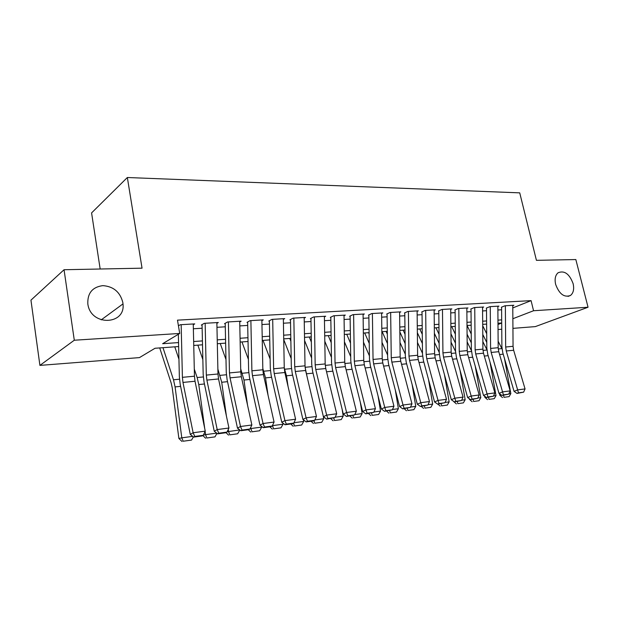 <?xml version="1.0" encoding="UTF-8"?>
<svg xmlns="http://www.w3.org/2000/svg" width="619" height="619" viewBox="0 0 619 619"><rect width="100%" height="100%" fill="white"/><g stroke="black" fill="none" stroke-linecap="round" stroke-linejoin="round"><path stroke-width="0.93" d="M122.825 302.467L122.995 303.898C125.711 324.913 91.535 326.414 87.968 304.819L87.821 303.929C87.395 293.151 92.401 287.046 102.831 285.63C113.463 286.419 120.125 292.029 122.825 302.467M573.117 283.641C574.316 289.127 573.434 293.066 570.463 295.472C564.195 297.762 559.251 294.064 555.638 284.376C554.492 279.061 555.305 275.2 558.083 272.77C564.404 270.209 569.418 273.838 573.117 283.641M100.17 269.01L91.581 212.913L127.344 177.514L519.736 192.857L536.433 260.336L575.84 259.554L588.05 307.241L535.334 326.608L512.934 328.364M501.754 329.238L498.04 329.525M178.636 346.547L155.029 348.265L139.461 357.604L39.91 365.396L74.295 340.226L179.719 333.455L162.635 343.707L178.543 342.586M74.295 340.226L64.051 269.729L30.95 300.153L39.91 365.396M193.267 324.766L194.737 323.884L180.222 324.735L178.442 325.826M216.874 323.342L218.306 322.507L204.255 323.327L201.322 325.068M239.731 321.965L241.139 321.176L227.529 321.973L224.519 323.691M261.883 320.634L263.261 319.884L250.076 320.657L246.996 322.352M283.355 319.342L284.717 318.63L271.927 319.381L268.785 321.06M304.184 318.096L305.515 317.423L293.112 318.143L289.916 319.799M324.402 316.889L325.71 316.239L313.663 316.943L310.413 318.584M344.025 315.721L345.309 315.094L333.618 315.783L330.314 317.4M363.082 314.584L364.343 313.988L352.985 314.645L349.642 316.247M381.598 313.477L382.836 312.904L371.802 313.547L368.421 315.133M399.603 312.409L400.818 311.86L390.094 312.487L386.674 314.05M417.105 311.365L418.305 310.839L407.875 311.442L404.416 312.997M434.136 310.359L435.312 309.84L425.16 310.436L421.678 311.968M450.709 309.368L451.862 308.881L441.989 309.454L438.476 310.97M466.842 308.417L467.979 307.937L458.362 308.502L454.826 310.003M482.557 307.481L483.671 307.024L474.309 307.566L470.75 309.051M497.862 306.575L498.96 306.126L489.838 306.66L486.255 308.13M512.795 307.922L531.087 300.633L177.483 320.147L179.719 333.455M193.36 328.766L202.134 328.232M216.959 327.319L225.285 326.801M239.816 325.911L247.708 325.424M261.961 324.542L269.451 324.077M283.432 323.219L290.535 322.785M304.254 321.934L310.993 321.524M324.464 320.688L330.856 320.294M344.079 319.481L350.145 319.11M363.136 318.305L368.885 317.957M381.652 317.168L387.107 316.827M399.65 316.061L404.818 315.736M417.152 314.978L422.05 314.676M434.174 313.934L438.817 313.647M450.74 312.912L455.135 312.641M466.873 311.914L471.036 311.659M482.58 310.947L486.519 310.707M497.885 310.003L501.607 309.779M512.78 305.693L513.863 305.26L504.965 305.778L501.375 307.233M64.051 269.729L142.045 268.174L127.344 177.514M531.087 300.633L533.555 310.738L588.05 307.241M512.865 318.723L533.555 310.738M193.654 341.526L202.421 340.907M217.23 339.87L225.548 339.282M240.071 338.268L247.956 337.711M262.201 336.713L269.683 336.187M283.649 335.204L290.752 334.701M304.463 333.742L311.195 333.27M324.658 332.318L331.041 331.869M344.257 330.941L350.323 330.515M363.299 329.602L369.048 329.2M381.799 328.302L387.254 327.923M399.789 327.041L404.958 326.677M417.276 325.811L422.173 325.47M434.29 324.611L438.933 324.286M450.849 323.451L455.244 323.141M466.974 322.321L471.129 322.027M482.673 321.215L486.604 320.936M497.962 320.139L501.684 319.876M501.707 322.979L497.986 323.25M486.627 324.085L482.696 324.371M471.16 325.207L467.005 325.517M455.274 326.368L450.887 326.693M438.964 327.559L434.329 327.9M422.212 328.782L417.314 329.138M404.996 330.035L399.828 330.414M387.301 331.327L381.853 331.722M369.094 332.651L363.353 333.076M350.369 334.02L344.311 334.461M331.103 335.428L324.712 335.893M311.256 336.875L304.525 337.363M290.822 338.361L283.719 338.879M269.752 339.901L262.27 340.442M248.033 341.487L240.149 342.059M225.633 343.119L217.315 343.723M202.514 344.806L193.747 345.441M498.001 324.464L501.707 323.033M512.772 305.322L513.058 346.307L513.646 350.253L525.051 388.918L517.646 389.9L518.459 392.841L517.027 393.429L523.643 392.144L518.459 392.841M505.367 305.755L505.669 347.004L506.249 350.973L517.646 389.9L514.072 391.378L502.752 352.598L501.885 346.663L501.591 307.217M514.072 391.378L517.027 393.429M523.643 392.144L525.051 388.918M482.781 334.469L486.782 342.516M499.564 393.777L499.835 395.278L501.313 394.992M486.712 333.742L482.712 325.733M502.024 348.954L498.133 341.208M508.849 393.854L510.837 393.583L504.47 358.471M503.967 397.321L509.128 396.617L503.967 397.321L503.587 395.239M510.837 393.583L509.128 396.617M502.512 397.599L499.835 395.278M497.854 306.196L498.179 347.708L498.759 351.7L510.157 390.883L502.558 391.889L503.409 394.868L501.978 395.456L508.717 394.148L503.409 394.868M490.256 306.637L490.596 348.42L491.176 352.443L502.558 391.889L498.999 393.382L487.702 354.083L486.828 348.071L486.495 308.115M498.999 393.382L501.978 395.456M508.717 394.148L510.157 390.883M482.549 307.086L482.905 349.139L483.493 353.186L494.867 392.903L487.076 393.932L487.95 396.949L486.534 397.545L493.405 396.214L487.95 396.949M474.742 307.542L475.121 349.867L475.709 353.944L487.076 393.932L483.524 395.44L472.251 355.6L471.376 349.511L471.013 309.036M483.524 395.44L486.534 397.545M493.405 396.214L494.867 392.903M466.834 308.007L467.237 350.609L467.817 354.71L479.176 394.976L471.167 396.036L472.08 399.085L470.672 399.688L477.69 398.334L472.08 399.085M458.826 308.471L459.244 351.36L459.824 355.492L471.167 396.036L467.639 397.545L456.389 357.163L455.522 350.988L455.112 309.98M467.639 397.545L470.672 399.688M477.69 398.334L479.176 394.976M450.702 308.943L451.143 352.118L451.723 356.281L463.051 397.104L454.826 398.195L455.785 401.282L454.377 401.886L461.542 400.508L455.785 401.282M442.477 309.423L442.933 352.892L443.514 357.078L454.826 398.195L451.328 399.719L440.101 358.765L439.235 352.505L438.786 310.955M451.328 399.719L454.377 401.886M461.542 400.508L463.051 397.104M467.082 334.206L471.314 342.864M484.638 396.214L484.832 397.297L485.892 397.096M471.237 333.989L467.074 325.509M486.913 349.781L482.843 341.58M493.544 395.912L496.005 395.58L490.016 362.146M488.979 399.371L494.272 398.651L488.979 399.371L488.577 397.266M496.005 395.58L494.272 398.651M487.532 399.65L484.832 397.297M450.957 333.834L455.445 343.158M469.326 398.737L469.434 399.371L470.053 399.255M455.352 334.175L451.708 326.631M471.415 350.648L467.152 341.897M477.822 398.025L480.793 397.622L475.206 366.046M473.605 401.476L479.029 400.733L473.605 401.476L473.171 399.348M480.793 397.622L479.029 400.733M472.165 401.754L469.434 399.371M434.391 333.339L439.134 343.39M439.041 334.291L435.946 327.776M455.53 351.538L451.042 342.16M461.673 400.191L465.171 399.727L460.025 370.208M457.82 403.642L463.391 402.876L457.82 403.642L457.356 401.483M465.171 399.727L463.391 402.876M456.389 403.913L453.634 401.499M417.361 332.713L422.382 343.545M422.274 334.337L419.775 328.96M439.235 352.443L434.484 342.353M445.084 402.427L449.139 401.878L444.457 374.657M441.61 405.855L447.336 405.074L441.61 405.855L441.123 403.681M449.139 401.878L447.336 405.074M440.194 406.134L437.896 404.114M434.128 309.91L434.608 353.666L435.196 357.883L446.492 399.294L438.035 400.408L439.033 403.542L437.641 404.145L444.945 402.745L439.033 403.542M425.679 310.405L426.174 354.463L426.762 358.711L438.035 400.408L434.561 401.948L423.373 360.405L422.506 354.068L422.019 311.953M434.561 401.948L437.641 404.145M444.945 402.745L446.492 399.294M399.851 331.923L405.166 343.615M405.05 334.283L403.17 330.167M422.498 353.348L417.477 342.462M428.039 404.718L432.681 404.091L428.495 379.424M424.967 408.138L430.847 407.333L424.967 408.138L424.448 405.932M432.681 404.091L430.847 407.333M423.558 408.408L421.245 406.358M417.105 310.908L417.624 355.26L418.212 359.538L429.462 401.538L420.773 402.69L421.81 405.855L420.433 406.474L427.891 405.035L421.81 405.855M408.408 311.411L408.958 356.08L409.546 360.382L420.773 402.69L417.33 404.238L406.188 362.1L405.313 355.67L404.787 312.974M417.33 404.238L420.433 406.474M427.891 405.035L429.462 401.538M382.171 331.699L387.463 343.584M387.332 334.136L386.117 331.413M405.298 354.223L399.982 342.477M410.505 407.078L415.767 406.366L412.115 384.531M407.867 410.474L413.902 409.646L407.867 410.474L407.31 408.246M415.767 406.366L413.902 409.646M406.466 410.753L404.13 408.672M399.595 311.93L400.168 356.9L400.756 361.241L411.96 403.851L403.023 405.035L404.099 408.246L402.737 408.857L410.358 407.403L404.099 408.246M390.659 312.448L391.254 357.736L391.842 362.107L403.023 405.035L399.611 406.59L388.515 363.84L387.641 357.318L387.068 314.026M399.611 406.59L402.737 408.857M410.358 407.403L411.96 403.851M364.692 332.976L369.249 343.437M369.117 333.865L368.599 332.689M387.618 355.074L381.993 342.384M392.469 409.499L398.381 408.702L395.317 390.04M390.287 412.881L396.493 412.03L390.287 412.881L389.691 410.621M398.381 408.702L396.493 412.03M388.894 413.159L386.542 411.047M381.598 312.982L382.217 358.587L382.797 362.982L393.955 406.226L384.755 407.441L385.885 410.699L384.531 411.318L392.322 409.832L385.885 410.699M372.398 313.516L373.048 359.446L373.628 363.879L384.755 407.441L381.381 409.012L370.34 365.628L369.473 359.012L368.847 315.11M381.381 409.012L384.531 411.318M392.322 409.832L393.955 406.226M346.733 334.283L350.509 343.15M369.427 355.894L363.485 342.168M373.907 411.999L380.507 411.109L378.062 395.982M372.205 415.357L378.596 414.482L372.205 415.357L371.586 413.066M380.507 411.109L378.596 414.482M370.835 415.628L368.46 413.492M363.074 314.057L363.748 360.32L364.328 364.777L375.423 408.679L365.961 409.925L367.129 413.221L365.79 413.848L373.76 412.331L367.129 413.221M353.611 314.614L354.316 361.202L354.896 365.697L365.961 409.925L362.618 411.511L351.646 367.462L350.78 360.753L350.106 316.224M362.618 411.511L365.79 413.848M373.76 412.331L375.423 408.679M328.271 335.63L331.219 342.709M350.718 356.66L344.427 341.804M354.803 414.568L362.123 413.577L360.351 402.412M353.611 417.902L360.181 417.005L353.611 417.902L352.946 415.581M362.123 413.577L360.181 417.005M352.257 418.173L349.859 415.999M344.017 315.172L344.744 362.1L345.325 366.626L356.351 411.194L346.601 412.486L347.824 415.821L346.501 416.455L354.648 414.9L347.824 415.821M334.275 315.744L335.034 363.013L335.614 367.578L346.601 412.486L343.305 414.072L332.411 369.357L331.536 362.548L330.809 317.369M343.305 414.072L346.501 416.455M354.648 414.9L356.351 411.194M309.291 337.015L311.349 342.083M326.391 371.152L325.586 367.763M331.459 357.372L324.805 341.27M335.127 417.206L343.212 416.123L342.168 409.407M334.477 420.518L341.239 419.597L334.477 420.518L333.765 418.135M343.212 416.123L341.239 419.597M333.138 420.796L330.716 418.583M324.387 316.317L325.176 363.941L325.756 368.537L336.705 413.786L326.654 415.117L327.938 418.498L326.631 419.14L334.964 417.554L327.938 418.498M314.359 316.905L315.172 364.877L315.752 369.504L326.654 415.117L323.404 416.719L312.595 371.307L311.728 364.398L310.947 318.553M323.404 416.719L326.631 419.14M334.964 417.554L336.705 413.786M289.762 338.438L290.868 341.231M307.488 378.464L305.105 367.438M311.62 358.014L304.579 340.535M314.847 419.937L323.745 418.738L323.435 416.742M314.777 423.218L321.741 422.266L314.777 423.218L313.972 420.641M323.745 418.738L321.741 422.266M313.454 423.489L311.017 421.245M304.177 317.501L305.02 365.829L305.6 370.495L316.464 416.463L306.103 417.833L307.442 421.26L306.157 421.903L313.392 420.928L314.684 420.286L307.442 421.26M293.839 318.104L294.714 366.796L295.294 371.501L306.103 417.833L302.908 419.442L292.191 373.319L291.325 366.301L290.481 319.768M302.908 419.442L306.157 421.903M314.684 420.286L316.464 416.463M288.044 386.434L286.465 375.795L284.26 367.934M291.185 358.571L283.734 339.568M293.948 422.746L303.697 421.438L303.457 419.86M294.489 425.996L301.654 425.013L294.489 425.996L293.568 423.21M303.697 421.438L301.654 425.013M293.189 426.267L290.721 423.984M268.058 395.262L265.536 377.884L262.82 368.467M270.124 359.028L263.021 340.388M273.575 428.851L280.964 427.845L273.575 428.851L272.476 425.632L283.038 424.216L282.875 423.094M283.038 424.216L280.964 427.845M272.298 429.122L269.814 426.808M250.115 428.704L250.857 428.541L250.703 427.458M247.523 405.089L243.963 380.035L240.706 368.87M248.397 359.36L241.952 341.928M252.026 431.807L259.647 430.762L252.026 431.807L250.857 428.541L261.744 427.071L261.659 426.445M261.744 427.071L259.647 430.762M250.772 432.07L248.265 429.718M283.347 318.715L284.253 367.779L284.833 372.514L295.596 419.218L284.918 420.626L286.311 424.108L285.05 424.75L292.508 423.744L293.777 423.102L286.311 424.108M272.693 319.334L273.637 368.777L274.209 373.551L284.918 420.626L281.769 422.251L271.161 375.385L270.302 368.259L269.389 321.021M281.769 422.251L285.05 424.75M293.777 423.102L295.596 419.218M261.868 319.969L262.843 369.783L263.423 374.596L274.07 422.057L263.06 423.512L264.514 427.04L263.276 427.69L270.975 426.653L272.221 426.004L264.514 427.04M250.881 320.611L251.894 370.812L252.467 375.663L263.06 423.512L259.972 425.152L249.48 377.52L248.621 370.278L247.646 322.313M259.972 425.152L263.276 427.69M272.221 426.004L274.07 422.057M239.715 321.261L240.768 371.857L241.34 376.747L251.863 424.99L240.497 426.491L242.014 430.073L240.806 430.723L248.753 429.656L249.968 429.006L242.014 430.073M228.38 321.919L229.463 372.917L230.036 377.845L240.497 426.491L237.479 428.139L227.111 379.718L226.26 372.367L225.215 323.644M237.479 428.139L240.806 430.723M249.968 429.006L251.863 424.99M227.119 431.853L228.558 431.536L228.264 429.439M226.415 416.084L221.718 382.256L217.873 369.102M225.981 359.531L220.248 343.514M229.796 434.848L237.657 433.772L229.796 434.848L228.558 431.536L239.777 429.926M239.793 430.027L237.657 433.772M228.573 435.111L225.974 432.658M216.859 322.592L217.981 373.992L218.553 378.96L228.945 428.015L217.199 429.571L218.786 433.199L217.602 433.857L225.811 432.751L227.003 432.093L218.786 433.199M205.152 323.28L206.313 375.091L206.885 380.097L217.199 429.571L214.251 431.226L204.03 381.993L203.187 374.518L202.065 325.021M214.251 431.226L217.602 433.857M227.003 432.093L228.945 428.015M195.31 382.643L195.728 384.693M203.357 435.126L205.547 434.631L205.113 431.451M204.711 428.464L198.769 384.546L197.152 377.536L194.296 369.125M202.846 359.507L197.871 345.147M206.854 437.989L214.971 436.875L206.854 437.989L205.547 434.631L216.681 433.138M216.975 433.362L214.971 436.875M205.663 438.244L202.823 435.552M193.252 323.969L194.459 376.205L195.024 381.25L205.26 431.141L193.128 432.751L194.792 436.434L193.639 437.099L202.119 435.954L203.28 435.289L194.792 436.434M181.158 324.681L182.404 377.335L182.969 382.426L193.128 432.751L190.265 434.414L180.199 384.337L179.355 376.739L178.349 334.283M190.265 434.414L193.639 437.099M203.28 435.289L205.26 431.141M159.717 347.924L171.192 383.107L172.237 387.842L178.891 438.492L181.793 437.826L175.084 386.914L173.49 379.78L162.975 347.685M178.937 359.252L174.79 346.826M183.178 441.231L191.55 440.078L183.178 441.231L181.793 437.826L192.71 436.356M193.376 436.89L191.55 440.078M182.009 441.486L178.891 438.492M513.058 346.307L505.669 347.004M513.646 350.253L506.249 350.973M499.587 354.532L503.216 354.169M498.241 348.961L501.862 348.613M498.179 347.708L490.596 348.42M498.759 351.7L491.176 352.443M482.905 349.139L475.121 349.867M483.493 353.186L475.709 353.944M467.237 350.609L459.244 351.36M467.817 354.71L459.824 355.492M451.143 352.118L442.933 352.892M451.723 356.281L443.514 357.078M484.313 356.057L488.159 355.677M482.975 350.408L486.929 350.037M468.637 357.62L472.707 357.217M467.299 351.894L471.485 351.499M452.543 359.229L456.845 358.796M451.205 353.426L455.623 353.008M436.008 360.877L440.558 360.42M434.677 354.989L439.343 354.548M434.608 353.666L426.174 354.463M435.196 357.883L426.762 358.711M419.024 362.572L423.829 362.092M417.693 356.606L422.615 356.134M417.624 355.26L408.958 356.08M418.212 359.538L409.546 360.382M401.561 364.312L406.637 363.81M400.238 358.262L405.422 357.767M400.168 356.9L391.254 357.736M400.756 361.241L391.842 362.107M383.602 366.108L388.964 365.574M382.287 359.964L387.757 359.446M382.217 358.587L373.048 359.446M382.797 362.982L373.628 363.879M365.133 367.949L370.789 367.384M363.817 361.72L369.582 361.171M363.748 360.32L354.316 361.202M364.328 364.777L354.896 365.697M346.122 369.845L352.095 369.249M344.814 363.523L350.896 362.943M344.744 362.1L335.034 363.013M345.325 366.626L335.614 367.578M326.546 371.802L332.852 371.168M325.246 365.38L331.652 364.769M325.176 363.941L315.172 364.877M325.756 368.537L315.752 369.504M306.776 373.768L313.036 373.149M305.097 367.291L311.844 366.649M305.02 365.829L294.714 366.796M305.6 370.495L295.294 371.501M286.465 375.795L292.625 375.184M284.755 369.218L291.448 368.584M265.536 377.884L271.586 377.281M263.849 371.207L270.418 370.58M243.963 380.035L249.906 379.447M242.3 373.249L248.745 372.638M284.253 367.779L273.637 368.777M284.833 372.514L274.209 373.551M262.843 369.783L251.894 370.812M263.423 374.596L252.467 375.663M240.768 371.857L229.463 372.917M241.34 376.747L230.036 377.845M221.718 382.256L227.529 381.675M220.078 375.362L226.384 374.758M217.981 373.992L206.313 375.091M218.553 378.96L206.885 380.097M198.769 384.546L204.448 383.981M197.152 377.536L203.311 376.948M194.459 376.205L182.404 377.335M195.024 381.25L182.969 382.426M175.084 386.914L180.609 386.357M173.49 379.78L179.487 379.207M122.995 303.898L101.214 319.868M570.463 295.472L568.087 296.393"/></g></svg>
